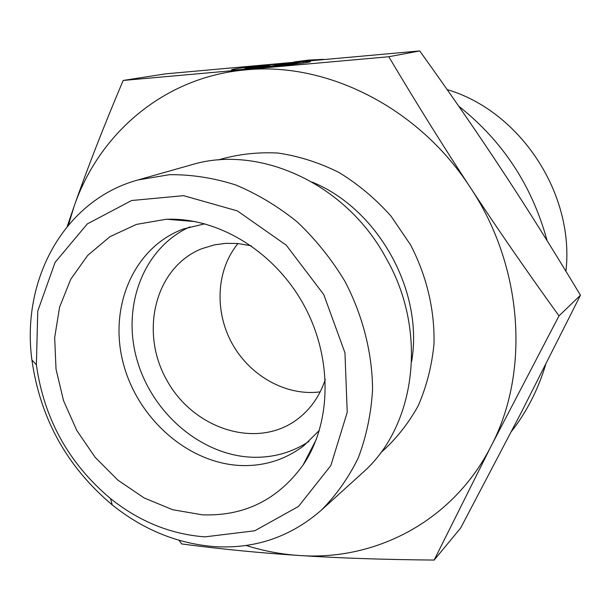 <?xml version="1.0" encoding="UTF-8"?>
<svg xmlns="http://www.w3.org/2000/svg" width="611" height="611" viewBox="0 0 611 611"><rect width="100%" height="100%" fill="white"/><g stroke="black" fill="none" stroke-linecap="round" stroke-linejoin="round"><path stroke-width="0.92" d="M303.201 61.68L309.983 61.52C317.712 62.2 235.136 71.044 231.477 69.921C231.264 69.219 242.85 67.577 266.243 65.01L245.08 68.44C247.478 69.18 301.368 63.407 296.366 62.956L303.201 61.68L303.331 62.994M245.141 69.028L241.131 69.562M288.827 63.949L283.076 64.926L249.494 67.936L269.68 65.675L260.187 66.164L268.275 64.827L279.349 64.239L301.124 61.864L274.454 65.24L288.827 63.949M274.454 65.24L274.499 65.698M279.349 64.239L279.395 64.705M268.275 64.827L268.374 65.736M269.68 65.675L269.726 66.125M255.474 66.95L255.528 67.401M294.12 61.948L308.463 60.107L323.318 59.336M458.739 106.192C502.693 140.988 532.143 185.805 547.089 240.65M545.631 364.744C538.062 389.711 526.667 411.951 511.453 431.458M447.16 89.588C520.396 111.255 574.798 193.985 565.923 271.231M434.161 560.066L460.694 527.95L521.023 412.944L580.45 295.235C553.314 250.067 527.392 208.725 502.67 171.195C477.97 133.633 450.322 93.544 419.734 50.934L165.612 73.855L123.162 80.453L388.795 56.739C416.397 103.175 443.563 146.747 470.294 187.447C497.003 228.14 526.575 270.948 559.004 315.872L491.122 446.083L434.161 560.066C383.341 559.6 338.28 558.072 298.978 555.475C259.461 552.886 220.395 549.052 181.78 543.966L178.992 540.3M580.45 295.235L559.004 315.872M419.734 50.934L388.795 56.739M67.21 226.467L74.053 206.51C87.144 169.003 103.511 126.981 123.162 80.453M246.08 545.463C263.433 550.939 281.068 554.276 298.978 555.475C375.559 561.15 453.186 521.068 491.122 446.083C530.065 372.206 523.253 266.648 470.294 187.447C418.558 107.368 326.404 61.612 245.721 69.875C164.405 76.841 99.051 133.267 74.053 206.51L68.447 224.985M204.891 223.817L183.59 228.919C133.832 247.157 108.643 306.508 123.017 362.285C137.017 418.161 187.905 463.512 241.162 465.536C264.487 466.277 285.352 459.678 303.766 445.74L319.385 430.381M165.917 219.311L167.002 219.273C218.142 217.394 274.11 251.304 303.415 304.225C332.751 357.114 331.849 422.552 303.155 464.918C277.921 499.767 244.285 516.402 202.264 514.813L172.699 509.727L144.188 497.973L117.984 480.231L95.194 457.372L76.787 430.457L63.529 400.648L56.029 369.243L54.662 337.6L59.595 307.134L70.746 279.258L87.747 255.352L109.949 236.701L136.421 224.405L165.917 219.311M189.929 226.849C143.47 247.761 121.704 305.874 136.849 359.299C151.704 412.815 201.004 455.424 252.412 457.242C273.025 457.876 291.852 452.614 308.876 441.463M251.243 245.805L237.832 243.522L225.91 243.338L214.514 244.843L201.874 248.669C155.125 267.228 139.308 331.681 166.696 379.996C193.152 428.823 256.192 449.581 296.709 419.765C310.113 409.874 319.637 396.424 325.304 379.423M237.992 243.537C216.233 269.833 214.217 311.305 232.195 343.695C250.128 376.101 286.376 396.371 320.202 391.857M137.979 179.955L191.487 164.802C256.971 144.723 341.61 181.215 383.044 252.671L389.337 264.013C427.96 337.02 414.059 428.135 362.323 473.021L321.111 510.376C336.111 495.406 348.507 477.878 358.298 457.792C366.363 436.506 371.121 413.792 372.573 389.65C372.29 352.929 362.781 315.467 344.879 281.236C331.544 259.194 315.711 239.474 297.404 222.083C277.99 206.373 257.346 193.97 235.472 184.873C213.285 177.839 191.251 174.448 169.362 174.7L137.979 179.955C63.849 200.286 21.118 279.983 31.909 359.994C40.211 418.527 66.989 466.835 112.225 504.9C143.379 529.836 177.572 543.752 214.812 546.646C255.123 549.006 290.553 536.909 321.111 510.376M204.975 536.863C170.759 534.312 139.277 521.542 110.515 498.568C68.737 463.436 44.023 418.848 36.377 364.798L37.76 311.075L55.089 262.371L87.274 223.939L131.594 200.523L183.598 195.665L237.381 210.91L286.254 245.179L323.769 294.571L344.948 352.807L347.231 412.295L330.849 465.559L298.527 506.412L254.779 530.776L204.975 536.863M183.247 219.807L182.995 220.594M310.51 450.658L311.312 450.857M307.913 457.242L307.211 457.059M175.823 219.998L176.037 219.303M187.256 220.273L187.05 220.922M312.374 447.046L313.046 447.214M312.045 182.047C378.232 208.901 423.897 291.294 411.593 361.651M380.622 452.881C395.531 439.729 408.026 424.095 418.107 405.964C426.554 386.671 431.847 365.997 433.993 343.924C434.833 310.335 426.761 276.012 410.539 244.851L390.948 216.034C375.452 198.705 358.122 184.178 338.945 172.447C319.095 162.564 298.756 156.095 277.921 153.033C257.208 151.979 237.32 154.293 218.272 159.96M245.08 68.44L245.171 69.264M296.381 63.109L296.465 63.941M195.551 221.625L167.002 219.273M316.284 439.462L303.155 464.918M110.515 498.568L112.225 504.9M36.377 364.798L31.909 359.994"/></g></svg>
